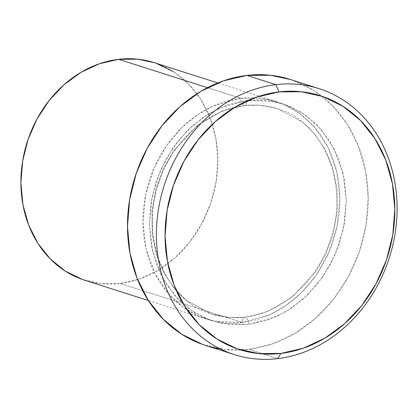 <?xml version="1.0" encoding="UTF-8"?>
<svg xmlns="http://www.w3.org/2000/svg" width="418" height="418" viewBox="0 0 418 418"><rect width="100%" height="100%" fill="white"/><g stroke="black" fill="none" stroke-linecap="round" stroke-linejoin="round"><path stroke-width="0.31" stroke-dasharray="2.09 1.57" d="M173.433 71.703L188.45 83.866L200.818 99.39L210.05 117.688L215.803 138.044L217.846 159.686L216.106 181.773L210.651 203.467L201.685 223.928L189.558 242.367L174.734 258.084L157.779 270.467L139.351 279.046L120.154 283.482L242.194 322.435A6.343 3.145 83.2 0 1 244.614 317.168A6.343 3.145 83.2 0 1 245.361 317.236L266.95 311.765L291.628 297.626L315.945 271.528L326.009 253.705L333.381 233.281L337.211 211.273L337.012 189.03L332.806 168.005L325.099 149.425L314.764 134.094L302.784 122.317L277.416 108.643L259.625 105.184L243.887 105.529A6.343 3.145 -96.8 0 0 244.64 105.597A6.343 3.145 -96.8 0 0 247.054 100.325L219.513 108.095L203.979 116.8L188.126 129.779L173.13 147.544L160.58 170.006L152.199 196.178L149.362 224.126L152.586 251.354L161.317 275.493L174.16 294.936L189.375 309.101L205.39 318.286L221.012 323.286L248.616 324.483A6.343 3.145 -96.8 0 0 245.361 317.236L229.623 317.581L211.832 314.122L186.465 300.448L174.484 288.666L164.149 273.341L156.442 254.761L152.236 233.735L152.037 211.492L155.867 189.479L163.239 169.055L173.303 151.232L197.62 125.139L222.298 111L243.887 105.529L222.298 111L197.62 125.139L173.303 151.232L163.239 169.055L155.867 189.479L152.037 211.492L152.236 233.735L156.442 254.761L164.149 273.341L174.484 288.666L186.465 300.448L211.832 314.122L229.623 317.581L245.361 317.236A6.343 3.145 -96.8 0 0 244.614 317.168A6.343 3.145 -96.8 0 0 242.194 322.435L214.591 321.233L198.963 316.238L182.953 307.052L167.733 292.882L154.89 273.44L146.159 249.306L142.94 222.078L145.778 194.13L154.153 167.958L166.704 145.49L181.705 127.725L197.557 114.746L213.091 106.041L240.632 98.277A6.343 3.145 -96.8 0 0 243.887 105.529A6.343 3.145 83.2 0 1 240.632 98.277A114.192 96.736 -72.3 0 1 276.131 101.574A114.192 96.736 -72.3 0 1 338.366 219.356A114.192 96.736 -72.3 0 1 242.194 322.435L120.154 283.482A114.192 96.736 107.7 0 0 216.325 180.404A114.192 96.736 107.7 0 0 154.096 62.622M207.464 87.691L240.632 98.277L207.464 87.691M220.202 348.878A139.565 118.231 107.7 0 0 248.794 349.391L277.698 358.618L248.794 349.391A139.565 118.231 107.7 0 0 366.335 223.405A139.565 118.231 107.7 0 0 290.27 79.446M154.273 62.679L156.337 63.374M84.655 280.191A114.192 96.736 107.7 0 0 120.154 283.482L100.931 283.618L82.414 279.438M290.489 79.519L293.013 80.366L313.908 90.549L332.263 105.414L347.379 124.392L358.665 146.749L365.693 171.631L368.195 198.08L366.069 225.083L359.396 251.594L348.44 276.601L333.616 299.142L315.496 318.349L294.779 333.48L272.254 343.967L248.794 349.391L225.292 349.552L202.662 344.448M247.054 100.325L227.857 104.766L209.428 113.346L192.473 125.729L177.65 141.441L165.523 159.885L156.557 180.346L151.102 202.035L149.362 224.126L151.405 245.768L157.158 266.125L166.39 284.423L178.758 299.946L193.78 312.11L210.876 320.439L229.393 324.619L248.616 324.483L267.813 320.047L286.241 311.467L303.196 299.084L318.02 283.367L330.147 264.928L339.113 244.467L344.568 222.778L346.308 200.687L344.265 179.045L338.512 158.688L329.279 140.391L316.912 124.867L301.895 112.703L284.799 104.375L266.282 100.195L247.054 100.325A6.343 3.145 83.2 0 1 244.64 105.597A6.343 3.145 83.2 0 1 243.887 105.529L259.625 105.184L277.416 108.643L302.784 122.317L314.764 134.094L325.099 149.425L332.806 168.005L337.012 189.03L337.211 211.273L333.381 233.281L326.009 253.705L315.945 271.528L291.628 297.626L266.95 311.765L245.361 317.236A6.343 3.145 83.2 0 1 248.616 324.483L276.162 316.719L291.691 308.014L307.543 295.035L322.544 277.27L335.095 254.808L343.471 228.636L346.308 200.687L343.089 173.46L334.358 149.32L321.515 129.878L306.295 115.713L290.285 106.527L274.657 101.527L247.054 100.325M242.194 322.435A114.192 96.736 -72.3 0 1 206.691 319.143A114.192 96.736 -72.3 0 1 144.461 201.361A114.192 96.736 -72.3 0 1 240.632 98.277L268.236 99.479L283.859 104.474L299.873 113.659L315.088 127.83L327.931 147.272L336.662 171.406L339.886 198.634L337.049 226.582L328.668 252.759L316.118 275.222L301.122 292.987L285.269 305.966L269.735 314.67L242.194 322.435M244.593 105.602C207.777 109.364 171.709 141.603 158.704 183.314C139.513 238.401 165.727 301.138 211.832 314.122C222.392 317.471 233.333 318.485 244.655 317.163C281.471 313.395 317.539 281.162 330.544 239.451C349.735 184.359 323.522 121.628 277.416 108.643C266.856 105.289 255.915 104.275 244.593 105.602M276.131 101.574L217.794 82.952M206.691 319.143L148.359 300.521"/><path stroke-width="0.63" d="M275.781 84.645L279.036 91.897A133.222 112.855 -72.3 0 1 394.838 208.979A133.222 112.855 -72.3 0 1 280.865 353.414L277.698 358.618A139.565 118.231 107.7 0 0 397.095 207.307A139.565 118.231 107.7 0 0 275.781 84.645A139.565 118.231 -72.3 0 1 319.174 88.673A139.565 118.231 -72.3 0 1 395.235 232.627A139.565 118.231 -72.3 0 1 277.698 358.618A139.565 118.231 -72.3 0 1 234.305 354.589A139.565 118.231 -72.3 0 1 158.244 210.635A139.565 118.231 -72.3 0 1 275.781 84.645L246.881 75.423L275.781 84.645A139.565 118.231 107.7 0 0 156.384 235.956A139.565 118.231 107.7 0 0 277.698 358.618L280.865 353.414L303.259 348.236L324.76 338.23L344.536 323.783L361.831 305.448L375.981 283.932L386.441 260.064L392.81 234.754L394.838 208.979L392.45 183.737L385.741 159.984L374.967 138.64L360.541 120.525L343.021 106.339L323.072 96.621L301.467 91.741L279.036 91.897L256.642 97.081L235.141 107.086L215.364 121.533L198.069 139.868L183.92 161.379L173.46 185.252L167.095 210.557L165.063 236.332L167.451 261.579L174.16 285.332L184.934 306.671L199.36 324.786L216.885 338.977L236.828 348.696L258.434 353.571L280.865 353.414A133.222 112.855 -72.3 0 1 165.063 236.332A133.222 112.855 -72.3 0 1 279.036 91.897L275.781 84.645M217.794 82.952L154.096 62.622A114.192 96.736 107.7 0 0 118.592 59.325L207.464 87.691L118.592 59.325L137.82 59.194L154.273 62.679M319.174 88.673L290.27 79.446A139.565 118.231 107.7 0 0 246.881 75.423A139.565 118.231 107.7 0 0 129.34 201.408A139.565 118.231 107.7 0 0 205.4 345.367A139.565 118.231 107.7 0 0 220.202 348.878M156.337 63.374L173.433 71.703M82.414 279.438L65.318 271.11L50.296 258.946L37.928 243.422L28.696 225.124L22.943 204.768L20.9 183.126L22.64 161.034L28.095 139.346L37.061 118.884L49.188 100.44L64.017 84.729L80.967 72.345L99.395 63.766L118.592 59.325A114.192 96.736 107.7 0 0 22.42 162.409A114.192 96.736 107.7 0 0 84.655 280.191L148.359 300.521M202.662 344.448L181.762 334.264L163.407 319.399L148.296 300.422L137.005 278.064L129.977 253.183L127.48 226.734L129.606 199.731L136.273 173.219L147.23 148.212L162.053 125.672L180.174 106.465L200.891 91.333L223.416 80.846L246.881 75.423L270.378 75.261L290.489 79.519M234.305 354.589L205.4 345.367"/></g></svg>
